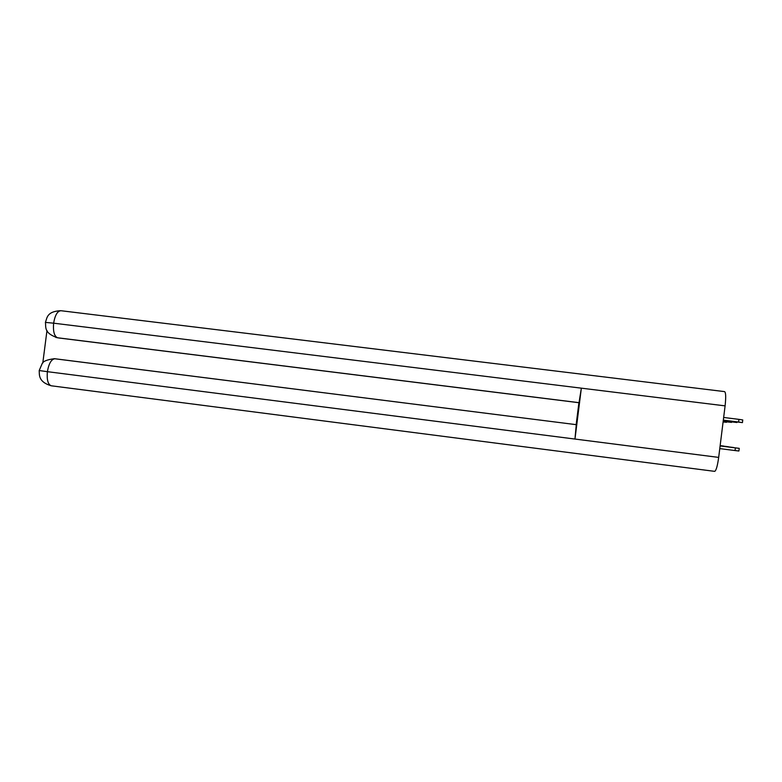 <?xml version="1.0" encoding="UTF-8"?>
<svg xmlns="http://www.w3.org/2000/svg" width="782" height="782" viewBox="0 0 782 782"><rect width="100%" height="100%" fill="white"/><g stroke="black" fill="none" stroke-linecap="round" stroke-linejoin="round"><path stroke-width="1.17" d="M739.234 448.36L738.902 451.009L735.06 450.549L735.393 447.881L739.234 448.35L720.114 445.906M720.105 445.945L735.393 447.881M719.772 448.604L735.06 450.549M723.301 420.305L742.441 422.603L738.609 422.036L738.941 419.367L742.763 419.954L742.441 422.563M738.609 422.036L723.321 420.13M738.941 419.367L723.653 417.471M45.405 322.389L53.626 323.181C55.053 314.97 57.545 310.816 61.104 310.737L724.523 391.606C725.852 392.31 726.038 397.06 725.1 405.868L581.349 388.165L579.022 402.671L57.868 337.824M576.266 424.665L54.975 358.762C51.377 359.133 48.846 363.435 47.389 371.675L39.208 370.541L42.062 363.865C42.814 361.392 46.91 359.671 54.339 358.703L576.266 424.665L574.966 439.054L718.678 457.402L725.1 405.868M718.678 457.402C717.485 465.906 716.165 470.559 714.699 471.36L51.201 385.78L714.699 471.36M39.208 370.541L39.208 370.502C39.511 374.373 37.868 381.86 51.201 385.78C47.956 384.431 46.685 379.729 47.389 371.675L574.966 439.054L581.349 388.165L53.626 323.181C52.951 331.451 54.271 336.309 57.594 337.775L55.757 337.394M46.979 330.512L42.795 363.024M576.158 424.655L578.915 402.71L58.924 338M578.915 402.71L57.594 337.775C43.606 333.132 46.118 327.091 45.415 322.321C47.184 317.854 46.705 311.461 60.713 310.689M720.124 445.828L733.731 447.539L720.124 445.799M720.134 445.73L728.521 446.776L720.134 445.701M720.144 445.632L723.585 446.053L720.154 445.603M723.223 420.882L736.849 422.495L723.242 420.716M723.154 421.43L731.551 422.397L723.174 421.273M723.096 421.938L726.537 422.3L723.115 421.801"/></g></svg>
